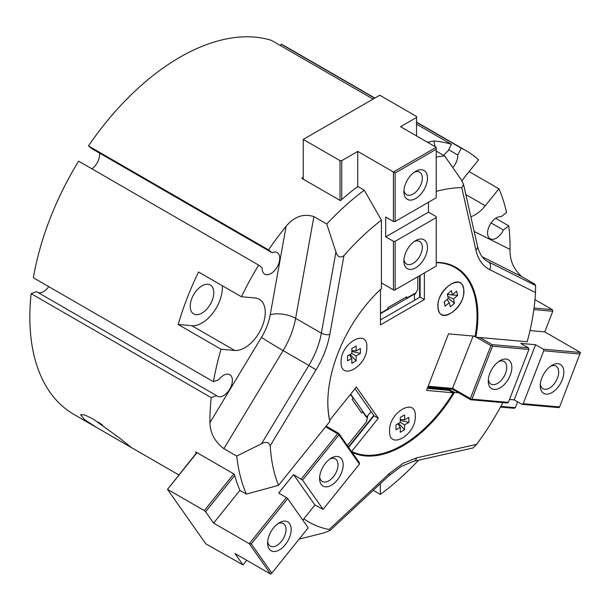 <?xml version="1.0" encoding="UTF-8"?>
<svg xmlns="http://www.w3.org/2000/svg" width="611" height="611" viewBox="0 0 611 611"><rect width="100%" height="100%" fill="white"/><g stroke="black" fill="none" stroke-linecap="round" stroke-linejoin="round"><path stroke-width="0.92" d="M380.477 289.469L380.477 324.884L424.378 299.535L424.378 272.949M436.216 262.684A105.504 60.917 -60 0 1 455.18 267.626A105.504 60.917 -60 0 1 475.152 336.226L448.497 333.843L426.539 390.421L453.202 392.804A105.504 60.917 -60 0 1 351.653 451.43L378.316 418.26L356.358 387.03L329.703 420.2A105.504 60.917 -60 0 1 327.824 402.313M415.289 416.183C416.083 434.887 388.764 450.651 389.566 431.022C388.772 412.326 416.083 396.562 415.289 416.183C416.083 434.887 388.772 450.651 389.566 431.03C388.772 412.326 416.091 396.554 415.289 416.183M438.018 306.119C437.255 287.391 464.574 271.681 463.749 291.317C464.505 310.037 437.201 325.747 438.018 306.119M366.837 347.216C367.654 365.905 340.335 381.722 341.106 362.109C340.289 343.428 367.601 327.611 366.837 347.216M424.378 299.535L420.093 297.061L380.477 319.935M420.093 275.424L420.093 297.061M455.18 267.626L450.895 265.151A105.504 60.917 120 0 0 449.841 264.563M453.202 392.804L448.909 390.33L427.326 388.397M378.316 418.26L374.024 415.786L348.621 447.397M355.006 388.726L374.024 415.786M447.779 296.366L453.484 299.016L457.647 295.419L456.608 291.21L452.445 294.815L451.407 290.607L447.244 294.212L448.283 298.412L444.128 302.017L445.167 306.218L449.322 302.621L450.36 306.821L454.523 303.216L448.26 298.313M447.313 294.479L457.647 295.419M447.298 294.418L452.445 294.815M444.327 301.842L445.167 306.218M446.985 299.535L449.322 302.621M454.523 303.216L453.484 299.016M438.408 309.517C433.611 293.914 460.121 270.971 463.367 287.918C468.148 303.514 441.654 326.45 438.408 309.517M400.281 422.369L404.574 424.844L408.858 422.369L408.858 417.42L404.574 419.894L404.574 414.938L400.281 417.42L400.281 422.369L395.997 424.844L395.997 429.793L400.281 427.318L400.281 432.267L404.574 429.793L398.54 423.377M400.281 420.353L408.858 422.369M400.281 419.505L404.574 419.894M397.799 423.797L400.281 427.318M404.574 429.793L404.574 424.844M351.829 353.433L356.114 355.908L360.398 353.433L360.398 348.476L356.114 350.958L356.114 346.002L351.829 348.476L351.829 353.433L347.537 355.908L347.537 360.857L351.829 358.382L351.829 363.331L356.114 360.857L350.08 354.441M351.829 351.417L360.398 353.433M351.829 350.561L356.114 350.958M349.347 354.861L351.829 358.382M356.114 360.857L356.114 355.908M341.106 362.094C340.312 343.39 367.639 327.618 366.837 347.247C367.623 365.951 340.312 381.715 341.106 362.094M366.417 417.145L371.137 411.669M350.661 394.126L366.791 417.076M414.541 300.268L414.327 293.677M414.541 294.006L380.477 313.672M541.835 377.995A16.673 9.631 -60 0 1 552.046 365.286A16.673 9.631 -60 0 1 562.257 366.203A16.673 9.631 -60 0 1 562.257 379.813A16.673 9.631 -60 0 1 548.991 393.82A16.673 9.631 -60 0 1 540.254 385.709A16.673 9.631 -60 0 1 541.835 377.995M540.33 384.09A13.037 7.531 120 0 0 542.95 388.711A13.037 7.531 120 0 0 557.453 378.133A13.037 7.531 120 0 0 555.987 366.126A13.037 7.531 120 0 0 550.679 366.172M489.846 373.352A16.673 9.631 -60 0 1 500.058 360.643A16.673 9.631 -60 0 1 510.269 361.559A16.673 9.631 -60 0 1 510.269 375.169A16.673 9.631 -60 0 1 497.01 389.176A16.673 9.631 -60 0 1 488.265 381.065A16.673 9.631 -60 0 1 489.846 373.352M488.349 379.446A13.037 7.531 120 0 0 490.969 384.067A13.037 7.531 120 0 0 505.473 373.489A13.037 7.531 120 0 0 504.006 361.483A13.037 7.531 120 0 0 498.691 361.529M529.997 330.582L544.775 331.903L552.787 311.266L533.854 309.571M534.06 308.028L552.359 309.662L552.787 311.266M552.359 309.662L534.984 299.634M427.899 386.923L452.247 389.1L470.684 399.747L507.069 402.993L508.36 402.389L528.897 349.454L528.469 347.85L520.748 343.397L535.603 344.726L543.316 349.179L580.45 352.494L559.6 406.964L559.057 407.636L521.924 404.322L514.202 399.869L509.498 399.449M580.137 354.029L543.744 350.783L523.207 403.711L559.6 406.964M523.207 403.711L521.924 404.322M514.202 399.869L535.603 344.726M473.113 336.042L452.247 389.1M476.32 337.219L490.908 345.643L470.371 398.571L452.789 388.428L428.166 386.228M528.897 349.454L492.504 346.2L491.916 345.368L490.908 345.643M491.916 345.368L492.076 344.604L528.469 347.85M479.834 337.539L492.076 344.604M470.371 398.571L470.951 399.411L471.967 399.136L492.504 346.2M471.967 399.136L508.36 402.389M500.837 406.384L515.379 407.682L517.639 401.847M515.379 407.682L514.088 408.293L500.462 407.071M580.45 352.494L544.775 331.903M543.744 350.783L543.316 349.179M289.606 523.612A16.673 9.631 -60 0 1 285.291 544.707A16.673 9.631 -60 0 1 269.184 549.022A16.673 9.631 -60 0 1 267.603 543.126A16.673 9.631 -60 0 1 279.395 522.703A16.673 9.631 -60 0 1 289.606 523.612M267.679 541.499A13.037 7.531 120 0 0 268.84 544.76A13.037 7.531 120 0 0 270.306 546.119A13.037 7.531 120 0 0 282.435 540.04A13.037 7.531 120 0 0 284.802 524.902A13.037 7.531 120 0 0 283.336 523.543A13.037 7.531 120 0 0 278.028 523.581M341.587 458.945A16.673 9.631 -60 0 1 337.272 480.032A16.673 9.631 -60 0 1 321.165 484.355A16.673 9.631 -60 0 1 319.591 478.459A16.673 9.631 -60 0 1 331.376 458.036A16.673 9.631 -60 0 1 341.587 458.945M319.668 476.832A13.037 7.531 120 0 0 320.821 480.093A13.037 7.531 120 0 0 322.287 481.453A13.037 7.531 120 0 0 334.416 475.366A13.037 7.531 120 0 0 336.791 460.228A13.037 7.531 120 0 0 335.324 458.876A13.037 7.531 120 0 0 330.009 458.914M270.665 574.134L271.842 573.095L251.304 543.882L249.273 543.698L270.665 574.134L234.998 553.543L243.002 564.931L246.722 560.31M197.025 452.659L167.521 489.365L205.785 543.813L243.002 564.931M233.814 473.899L204.311 510.605L167.521 489.365L196.795 452.53M234.693 475.511L205.594 511.713L213.598 523.108L249.273 543.698L286.406 497.507L278.685 493.054L293.54 474.571L314.932 505.014L302.804 520.106M271.842 573.095L308.227 527.828L287.689 498.614L251.304 543.882M287.689 498.614L286.406 497.507M350.439 394.401L353.204 398.341L352.234 399.548L361.666 412.967L362.636 411.761L366.707 417.557L367.654 416.381L366.569 421.674L347.346 445.587M367.417 416.679L367.524 416.167M367.654 416.381L367.7 415.938M293.54 474.571L302.544 480.139L323.082 509.353L359.467 464.085L359.352 462.664L338.815 433.451L326.121 426.119M323.082 509.353L314.932 505.014M338.815 433.451L338.929 434.864L359.467 464.085M338.929 434.864L302.544 480.139M301.261 479.032L337.646 433.764L325.579 426.791M337.646 433.764L338.662 433.856M213.598 523.108L239.917 490.366M204.311 510.605L205.594 511.713M415.679 198.514A16.673 9.631 -60 0 1 403.886 191.709A16.673 9.631 -60 0 1 415.679 171.286L415.679 171.286A16.673 9.631 -60 0 1 427.471 178.091A16.673 9.631 -60 0 1 415.679 198.514M403.963 190.082A13.037 7.531 120 0 0 406.582 194.703A13.037 7.531 120 0 0 413.105 194.061A13.037 7.531 120 0 0 421.621 182.567A13.037 7.531 120 0 0 419.62 172.126A13.037 7.531 120 0 0 414.311 172.165M415.679 267.824A16.673 9.631 -60 0 1 403.886 261.019A16.673 9.631 -60 0 1 415.679 240.597L415.679 240.597A16.673 9.631 -60 0 1 427.471 247.402A16.673 9.631 -60 0 1 415.679 267.824M403.963 259.392A13.037 7.531 120 0 0 406.582 264.013A13.037 7.531 120 0 0 413.105 263.372A13.037 7.531 120 0 0 421.621 251.885A13.037 7.531 120 0 0 419.62 241.437A13.037 7.531 120 0 0 414.311 241.475M428.494 202.249L428.494 212.154L385.709 236.862L385.709 217.058L393.423 221.51L393.423 172.004L395.141 172.989L436.216 149.275L436.216 147.297L393.423 172.004L357.748 151.406L341.74 160.655L341.74 199.53M395.141 172.989L395.141 221.51L436.216 197.796L436.216 149.275M357.748 186.569L357.748 151.406M340.022 200.385L340.022 160.655L341.74 160.655M340.022 160.655L303.232 139.415L303.232 179.145M380.477 313.214L387.809 308.983L387.809 307.692L406.674 296.801L406.674 298.092L414.816 293.387L414.816 294.647L417.779 289.522L417.779 276.76M406.063 297.152L406.674 298.092M393.423 289.835L381.417 282.901L394.278 290.324L436.216 266.121L394.278 290.324L393.423 289.835L393.423 241.314L385.709 236.862M428.494 212.154L436.216 216.607L436.216 217.6L395.141 241.314L395.141 289.835M395.141 241.314L393.423 241.314M436.216 266.121L436.216 217.6M416.557 135.948L416.557 117.457L400.541 126.698L436.216 147.297M303.232 139.415L379.767 95.224L416.557 116.464L416.557 117.457M395.141 221.51L393.423 221.51M373.1 99.081L271.345 40.334A212.223 122.528 120 0 0 179.901 57.243A212.223 122.528 120 0 0 88.458 145.922L268.535 249.891L272.04 252.687A12.434 7.179 -60 0 1 277.173 252.618A12.434 7.179 -60 0 1 277.18 266.969A12.434 7.179 -60 0 1 264.746 274.148A12.434 7.179 -60 0 1 262.18 267.924L258.682 265.128L78.605 161.159A212.223 122.528 120 0 0 33.368 277.745L213.445 381.715L218.814 379.706A12.434 7.179 -60 0 1 223.595 375.314A12.434 7.179 -60 0 1 229.812 374.696A12.434 7.179 -60 0 1 231.714 384.655A12.434 7.179 -60 0 1 223.595 395.615A12.434 7.179 -60 0 1 217.379 396.226A12.434 7.179 -60 0 1 216.577 395.623L36.5 291.661L31.138 293.662A212.223 122.528 120 0 0 73.794 414.311L97.539 428.028L84.517 419.635L80.614 414.716L84.517 414.892L93.078 418.963L118.641 437.354L131.525 447.649L97.539 428.028M436.216 157.012A212.223 122.528 -60 0 1 444.655 155.958L436.216 151.085M427.433 142.226L433.833 141.004L435.116 146.663M416.557 124.17L451.422 144.303A212.223 122.528 120 0 0 433.833 141.004M48.75 286.628A12.434 7.179 -60 0 1 43.518 291.646A12.434 7.179 -60 0 1 38.226 292.654M201.997 285.841A16.673 9.631 -60 0 1 210.337 285.016A16.673 9.631 -60 0 1 212.888 298.374A16.673 9.631 -60 0 1 201.997 313.069A16.673 9.631 -60 0 1 193.656 313.894A16.673 9.631 -60 0 1 191.106 300.536A16.673 9.631 -60 0 1 201.997 285.841M491.076 222.931L503.38 230.042A12.434 7.179 -60 0 1 496.369 238.13A12.434 7.179 -60 0 1 490.152 238.741A12.434 7.179 -60 0 1 488.242 228.781A12.434 7.179 -60 0 1 496.369 217.829A12.434 7.179 -60 0 1 501.15 216.706L506.511 212.513A212.223 122.528 120 0 0 498.92 188.799L485.271 205.777A28.801 16.627 -60 0 1 470.844 216.745M98.081 422.048A30.321 2.161 -147.1 0 0 102.556 425.088M196.139 453.354A212.223 122.528 -60 0 1 195.741 451.926L234.334 474.205A212.223 122.528 120 0 0 239.924 490.396L246.363 494.108A212.223 122.528 -60 0 1 236.717 456.089L223.855 448.657C214.858 441.784 210.215 433.13 209.924 422.69A212.223 122.528 -60 0 1 211.215 397.631L216.577 395.623M246.363 494.108L278.54 485.317A187.974 108.529 -60 0 1 270.215 445.702C268.809 442.112 265.915 441.455 261.531 443.731L236.717 456.089M278.54 485.317L329.864 421.46A106.115 61.268 -60 0 1 381.417 288.591L381.417 220.151A187.974 108.529 120 0 0 343.947 255.673C340.167 258.201 337.493 256.964 335.935 251.969L321.355 333.178A60.634 35.01 -60 0 1 308.838 365.447L316.047 369.846C323.013 358.229 327.603 346.399 329.818 334.362A6.064 2.62 -169.8 0 1 321.355 333.178L295.625 318.331A18.193 7.867 10.2 0 0 270.23 314.787L286.124 226.284C294.235 216.561 303.491 213.331 313.894 216.6L326.755 224.023L335.935 251.969M502.853 402.618A187.974 108.529 -60 0 1 476.588 444.373L473.151 447.924L413.67 461.297A6.064 4.369 77.3 0 0 416.626 457.86L476.588 444.373M449.215 390.498A106.115 61.268 120 0 0 449.696 389.711L427.585 387.733M373.772 415.419L348.362 447.031M449.696 389.711L454.408 392.43A106.115 61.268 -60 0 1 352.112 452.361M458.678 392.812L454.408 392.43M299.161 539.108L324.166 532.838L329.94 530.577L329.123 529.508A187.974 108.529 -60 0 1 303.85 518.8M418.566 460.198A212.223 122.528 -60 0 1 380.348 494.414L373.245 490.312M380.348 483.706L380.348 494.414M469.103 171.584L498.92 188.799M461.985 180.864A28.801 16.627 -60 0 1 464.902 176.808L478.558 159.822A212.223 122.528 120 0 0 466.094 150.696A212.223 122.528 120 0 0 461.282 148.16L416.557 122.337M374.887 98.043L286.017 46.726A212.223 122.528 120 0 0 281.197 44.191L374.68 98.165M281.197 44.191L280.48 45.604M448.65 149.726L457.776 155.003L461.282 148.16M495.643 218.28L508.749 225.849L503.38 230.042M508.749 225.849A212.223 122.528 -60 0 1 510.04 249.418C509.666 260.233 513.599 269.306 521.832 276.623L534.694 284.054L535.603 285.497L535.496 292.547A187.974 108.529 -60 0 1 527.178 341.763L475.847 337.18L474.014 336.119M535.603 285.497L488.304 261.829A6.064 4.949 116.6 0 1 489.663 269.611C482.705 266.037 478.115 259.507 475.893 250.021L461.763 187.653A187.974 108.529 120 0 0 436.216 191.419M461.763 187.653L463.535 184.469L461.206 179.649L444.655 155.958M456.753 268.588A106.115 61.268 120 0 0 453.499 266.075M419.581 275.721L419.581 297.358M436.216 262.379A106.115 61.268 -60 0 1 455.913 267.351A106.115 61.268 -60 0 1 475.847 337.18M457.776 155.003A12.434 7.179 -60 0 1 452.804 167.544M443.777 155.446A12.434 7.179 -60 0 1 447.924 151.138L451.422 144.303M178.16 324.479A212.223 122.528 -60 0 1 198.529 271.987L241.406 296.74L255.054 297.962A28.801 16.627 -60 0 1 259.27 299.268A28.801 16.627 -60 0 1 261.027 329.192A28.801 16.627 -60 0 1 234.693 350.454L221.037 349.232L178.16 324.479L191.816 325.701A28.801 16.627 120 0 0 212.934 312.977A28.801 16.627 120 0 0 222.289 285.704M221.037 349.232A212.223 122.528 120 0 0 213.445 381.715M258.682 265.128A212.223 122.528 120 0 0 241.406 296.74M99.608 153.14A12.434 7.179 -60 0 1 91.956 168.873M88.458 145.922L91.956 148.717L272.04 252.687M286.124 226.284A212.223 122.528 120 0 0 268.535 249.891M211.215 397.631L31.138 293.662M326.755 224.023A212.223 122.528 -60 0 1 364.271 190.212L357.84 186.5A212.223 122.528 120 0 0 340.472 200.645L301.88 178.366A212.223 122.528 -60 0 1 303.232 177.175M381.417 220.151L364.271 190.212M413.67 461.297L401.603 466.216L388.924 475.725A6.064 2.329 -132.9 0 0 389.085 473.762L402.855 463.436L416.626 457.86M343.947 255.673L329.818 334.362M270.215 445.702L316.047 369.846M329.123 529.508L389.085 473.762M465.819 194.55L485.271 205.777M475.893 250.021A6.064 4.201 -12.8 0 0 477.519 246.21C479.322 253.611 482.568 258.629 487.242 261.256A60.634 35.01 -60 0 0 488.304 261.829L486.325 260.683M474.182 231.477L510.04 249.418M482.216 256.803L521.832 276.623M535.496 292.547L489.663 269.611M191.816 325.701L234.693 350.454M313.894 216.6L295.625 318.331A60.634 35.01 -60 0 1 283.107 350.592L308.838 365.447L261.531 443.731M209.924 422.69L261.47 337.371A18.193 0.512 -148.9 0 0 283.107 350.592L223.855 448.657M261.47 337.371C265.9 329.978 268.825 322.455 270.23 314.787M329.94 530.577L388.924 475.725M416.557 122.101L466.094 150.696M477.519 246.21L463.535 184.469M131.51 447.634L178.786 474.93"/></g></svg>
